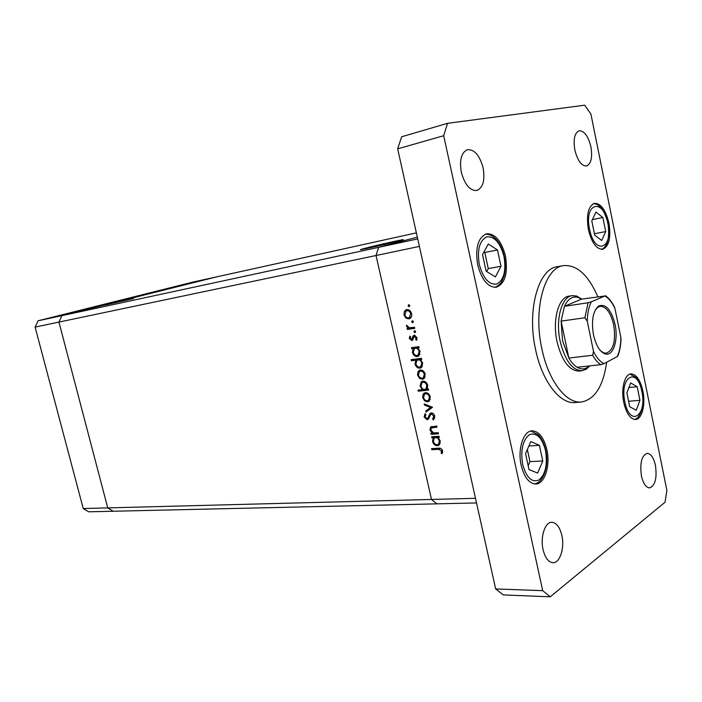 <?xml version="1.0" encoding="UTF-8"?>
<svg xmlns="http://www.w3.org/2000/svg" width="702" height="702" viewBox="0 0 702 702"><rect width="100%" height="100%" fill="white"/><g stroke="black" fill="none" stroke-linecap="round" stroke-linejoin="round"><path stroke-width="1.05" d="M476.509 502.939L436.872 503.843L431.502 499.447L436.872 503.843L113.215 511.24L107.739 507.897L58.942 322.086L61.943 315.646L216.576 276.878L192.611 282.151L38.101 320.788L35.1 327.097L83.231 508.538L88.671 511.802L113.215 511.24L107.739 507.897L58.942 322.086L35.1 327.097M416.374 232.862L216.576 276.878L61.943 315.646L38.101 320.788M417.716 238.917L61.943 315.646L58.942 322.086L376.018 255.519L378.65 247.341L417.33 237.153L378.65 247.341L376.018 255.519L419.392 246.411L475.482 498.306L431.502 499.447L376.018 255.519L431.502 499.447L83.231 508.538M365.049 248.306C377.571 245.007 408.652 238.066 402.562 239.944L399.087 240.909C386.679 244.199 354.843 251.298 361.161 249.385L365.049 248.306M133.415 298.604L105.028 305.072L133.415 298.604M438.25 432.704L438.496 433.792L431.063 434.327L430.817 433.257L432.151 433.152L429.931 429.922L430.554 427.097L436.749 426.044L436.995 427.132L431.256 428.009L430.888 430.045L433.52 432.888L438.25 432.704M431.247 412.916C433.011 413.022 434.187 414.092 434.784 416.137L433.388 420.007L432.643 419.033L433.739 416.225L431.476 414.005L430.774 414.329L428.518 418.936L427.132 419.743L424.113 416.979L425.087 413.618L425.93 414.549L425.166 417.006L426.842 418.664L427.974 417.76L430.045 413.478L431.247 412.916M432.52 407.257L426.044 412.118L425.781 410.951L430.51 407.52L424.456 405.089L424.192 403.913L432.52 407.257M427.527 401.851L424.622 400.895L422.639 397.648L423.095 394.164L425.456 392.681C427.86 392.699 429.484 394.103 430.317 396.884L429.212 401.149L427.527 401.851L429.396 400.982M422.437 379.273L419.533 378.352L417.55 375.105L417.997 371.586L420.358 370.051C422.753 370.033 424.377 371.419 425.219 374.21L423.964 378.668L422.437 379.273L424.113 378.536M413.092 348.578L411.732 348.762L411.486 347.665L418.875 346.656L419.129 347.753L417.839 347.929L420.086 351.404L418.646 356.081L417.278 356.59C414.882 356.59 413.259 355.194 412.416 352.395L413.092 348.578L415.128 347.78L411.732 348.762M409.766 305.554L409.152 306.73L408.073 305.835L408.687 304.659L409.766 305.554M408.827 318.945L405.931 318.12L403.948 314.891L404.378 311.276L406.721 309.6C409.117 309.485 410.74 310.837 411.583 313.654C412.013 315.909 411.442 317.558 409.871 318.585L409.959 318.532M413.373 321.586L412.758 322.745L411.679 321.849L412.293 320.691L413.373 321.586M414.505 327.229L414.759 328.334L407.371 329.449L407.116 328.352L408.204 328.185L406.493 326.184L406.528 325.184L409.433 327.79L414.505 327.229M415.619 331.555L414.996 332.713L413.926 331.809L414.54 330.66L415.619 331.555M411.723 340.514L409.284 338.522L409.81 336.082L410.609 336.732L410.187 338.39L411.442 339.417L413.188 335.854L414.233 335.266L416.97 337.592L416.549 340.312L415.698 339.68L416.075 337.785L414.171 336.495L412.767 339.935L411.723 340.514L412.451 340.233M415.777 360.17L411.381 360.731L411.135 359.635L421.498 358.301L421.753 359.406L420.463 359.564L422.701 363.048L421.349 367.629L419.893 368.181C417.497 368.164 415.874 366.76 415.031 363.969L415.777 360.17L417.795 359.336L411.381 360.731M427.035 389.162L428.413 389.022L428.659 390.11L418.278 391.198L418.032 390.119L422.341 389.663L420.059 386.205L421.305 381.756L422.85 381.142C425.254 381.177 426.886 382.599 427.737 385.407L427.035 389.162M433.231 437.776L431.862 437.872L431.616 436.793L439.048 436.267L439.294 437.346L438.004 437.434L440.233 440.935L439.347 444.901L437.39 445.77C434.986 445.63 433.362 444.182 432.529 441.418L433.231 437.776L435.196 436.767L431.862 437.872M441.523 450.789L438.522 449.289L431.774 449.71L431.537 448.639L438.381 448.209C440.347 447.753 441.742 448.613 442.585 450.789L442.058 453.755L441.128 453.167L441.523 450.789L442.444 450.298M409.678 305.291L408.073 305.835M407.186 317.681L405.931 318.12M404.817 314.584L403.948 314.891M408.985 310.012L404.378 311.276M406.44 310.556L407.283 309.556M410.354 318.252L408.652 317.822M410.74 317.085L409.354 317.576L410.679 313.803C410.029 311.653 408.801 310.626 406.976 310.714M408.976 310.003L406.897 310.723M406.221 310.96L404.843 314.75C405.519 316.883 406.756 317.909 408.582 317.83L409.354 317.576M411.547 313.496L410.679 313.803M413.259 321.279L411.679 321.849M414.654 327.904L407.371 329.449M409.415 328.694L409.222 327.808M409.319 327.773L408.204 328.185M407.432 325.842L406.493 326.184M415.487 331.221L413.926 331.809M410.152 338.188L409.284 338.522M413.373 338.504L412.039 339.013M413.697 337.171L412.513 337.627M414.689 336.302L415.066 335.328M414.75 335.258L413.188 335.854M417.014 339.171L415.698 339.68M416.935 337.451L416.075 337.785M412.952 339.671L412.109 339.163M413.768 347.964L413.636 347.376M419.059 347.455L417.839 347.929M418.796 355.967L417.278 356.59M419.006 355.791L417.33 355.431M413.276 352.053L412.416 352.395M414.68 348.482L415.128 347.78M418.725 347.578L415.277 348.289M419.173 354.65L419.928 354.361M415.435 348.262L414.417 348.631L413.32 352.264C413.961 354.405 415.198 355.484 417.041 355.484L418.006 355.124L419.164 351.491C418.524 349.298 417.278 348.227 415.435 348.262L417.471 347.455M420.015 351.149L419.164 351.491M413.417 359.898L413.294 359.363M421.674 359.073L420.463 359.564M421.507 367.497L419.893 368.181M421.674 367.348L419.998 367.014M415.891 363.618L415.031 363.969M417.321 360.073L417.795 359.336M421.375 359.196L417.874 359.907M421.779 366.216L422.578 365.917M418.059 359.872L416.97 360.275L415.935 363.838C416.576 365.988 417.813 367.067 419.656 367.085L420.7 366.672L421.779 363.118C421.147 360.933 419.901 359.854 418.059 359.872L420.077 359.047M422.63 362.767L421.779 363.118M420.612 377.887L419.533 378.352M418.401 374.745L417.55 375.105M419.664 371.455L420.015 370.735L417.997 371.586M420.015 370.735L420.568 370.033M424.254 378.413L422.569 378.106M424.35 377.281L425.14 376.992M422.262 370.358L420.445 371.174M420.603 371.147L419.471 371.586L418.453 375.008C419.12 377.123 420.366 378.185 422.192 378.176L423.35 377.72L424.306 374.324C423.666 372.2 422.437 371.139 420.603 371.147L422.358 370.402M425.149 373.955L424.306 374.324M428.51 389.435L420.287 390.303L418.278 391.198M423.332 389.215L422.341 389.663M420.91 385.828L420.059 386.205M422.156 382.564L423.025 381.133M424.684 381.44L422.973 382.257M426.913 388.478L427.597 388.241M424.684 389.408L425.93 388.917L426.825 385.512C426.184 383.371 424.938 382.274 423.095 382.239L421.946 382.713L420.972 386.135C421.604 388.294 422.841 389.391 424.684 389.408M427.667 385.135L426.825 385.512M424.789 381.493L423.095 382.239M425.649 400.421L424.622 400.895M423.49 397.262L422.639 397.648M424.701 394.103L425.096 393.26L423.095 394.164M425.096 393.26L425.552 392.672M429.44 400.93L427.781 400.666M429.457 399.815L430.282 399.508M427.228 392.953L425.5 393.796M425.71 393.769L424.456 394.27L423.552 397.56C424.21 399.675 425.456 400.737 427.29 400.763L428.571 400.228L429.405 396.981C428.773 394.857 427.536 393.787 425.71 393.769L427.369 393.015M430.247 396.586L429.405 396.981M427.939 410.749L427.764 410.003L425.781 410.951M427.764 410.003L431.905 407.011M431.739 406.941L430.51 407.52M425.684 404.519L424.456 405.089M434.722 418.199L432.643 419.033M434.687 415.768L433.739 416.225M432.862 413.338L431.476 414.005M432.818 413.311L431.414 414.022M428.334 419.155L427.132 419.743M428.641 418.761L427.579 418.339L429.185 417.558M425.105 416.497L424.113 416.979M429.37 417.085L427.974 417.76M430.072 415.347L428.615 416.049M430.949 414.189L431.66 412.916M438.302 432.941L433.029 433.327L431.063 434.327M433.029 433.327L432.906 432.774M433.02 432.722L432.151 433.152M430.8 429.492L429.931 429.922M436.811 426.307L431.827 427.658L432.265 426.421M439.18 436.828L438.004 437.434M437.872 444.524L439.347 444.743L437.39 445.77M433.371 440.988L432.529 441.418M434.529 437.916L435.196 436.767M439.048 436.898L437.548 436.6L435.266 437.644M439.294 443.646L440.242 443.269M435.582 437.609L434.117 438.241L433.441 441.347C434.073 443.462 435.31 444.577 437.153 444.691L438.645 443.989L439.312 440.961C438.68 438.803 437.434 437.688 435.582 437.609L437.548 436.6M440.128 440.531L439.312 440.961M440.329 448.262L433.739 448.675L431.774 449.71M442.602 452.378L441.128 453.167M442.629 451.009L441.549 451.588M597.788 296.648C588.258 274.912 576.816 264.566 563.487 265.61C544.612 267.559 532.923 309.152 541.865 348.824C548.429 380.94 566.347 403.94 581.467 401.983C594.813 399.464 603.211 386.214 606.668 362.241M563.487 265.61L557.397 266.69C538.443 268.655 526.667 310.1 535.591 349.605C542.155 381.581 560.117 404.475 575.315 402.518L581.467 401.983M483.125 167.98C479.712 155.37 474.473 149.272 467.4 149.684C461.354 152.483 459.327 160.003 461.328 172.253C464.794 184.784 469.98 190.865 476.877 190.505C483.046 187.75 485.135 180.238 483.125 167.98M642.865 390.891C640.285 379.861 636.31 374.192 630.949 373.885C624.648 374.069 620.814 388.996 623.78 402.571C626.395 413.496 630.326 419.138 635.547 419.48C642.04 419.366 645.779 404.317 642.865 390.891M546.867 449.631C543.857 437.495 538.925 431.221 532.063 430.835C523.376 430.861 517.409 449.201 521.191 465.347C524.227 477.307 529.071 483.538 535.705 484.02C544.734 484.152 550.561 465.575 546.867 449.631M505.484 256.125C501.509 241.014 495.235 233.564 486.653 233.784C478.044 237.416 475.07 247.824 477.72 265.005C481.756 279.966 487.925 287.381 496.235 287.25C505.063 283.687 508.151 273.306 505.484 256.125M608.915 223.052C605.686 209.88 600.868 203.29 594.462 203.29C588.188 206.186 586.17 214.961 588.399 229.615C591.681 242.716 596.437 249.271 602.685 249.298C609.073 246.428 611.152 237.68 608.915 223.052M655.44 465.391C653.659 457.678 650.903 453.659 647.191 453.334C641.654 455.51 639.733 463.03 641.426 475.895C643.225 483.546 645.945 487.548 649.596 487.899C655.194 485.705 657.151 478.211 655.44 465.391M561.863 535.494C559.836 527.158 556.502 522.762 551.86 522.297C545.077 521.858 540.084 536.96 543.058 549.578C545.094 557.818 548.376 562.188 552.904 562.697C559.889 563.223 564.785 547.972 561.863 535.494M590.908 146.832C588.206 136.03 584.248 130.686 579.045 130.8C574.569 133.003 573.165 139.4 574.841 149.991C577.588 160.749 581.51 166.076 586.6 165.979C591.154 163.794 592.585 157.415 590.908 146.832M572.183 295.63L569.12 296.112C558.538 297.069 552.193 320.051 557.046 341.751C561.916 360.968 569.234 370.744 579.001 371.068L582.09 370.735C572.341 370.41 565.031 360.617 560.161 341.347C555.308 319.603 561.635 296.586 572.183 295.63L576.605 296.016L581.791 299.105M584.705 105.186L447.507 123.324L443.699 135.723L542.699 590.663L550.228 596.814L665.04 502.228L666.9 490.496L590.908 114.101L584.705 105.186M447.507 123.324L401.641 136.776L397.665 148.859L495.665 588.934L503.343 594.91L550.228 596.814M443.699 135.723L397.665 148.859M542.699 590.663L495.665 588.934M495.384 276.904L500.982 266.26L497.49 249.973L488.302 244.006L482.52 254.58L486.109 271.191L495.384 276.904M486.697 271.551L488.276 268.612L484.784 252.466L483.968 251.939M484.784 252.466L497.49 249.973M488.276 268.612L500.982 266.26M537.644 473.095L542.769 460.977L539.408 445.349L530.852 441.549L525.57 453.641L529.01 469.559L537.644 473.095M528.913 445.981L539.408 445.349M528.185 465.724L529.957 461.618L527.351 449.561M529.957 461.618L542.769 460.977M601.702 240.453L605.712 231.572L602.851 217.497L595.928 212.074L591.795 220.902L594.717 235.214L601.702 240.453M592.391 219.629L602.851 217.497M594.418 233.766L605.712 231.572M636.249 410.31L639.934 400.315L637.179 386.732L630.686 382.932L626.886 392.901L629.703 406.695L636.249 410.31M628.948 387.495L637.179 386.732M628.597 401.272L639.934 400.315M593.488 334.854C591.216 320.7 592.927 311.091 598.639 306.028C605.756 303.448 611.231 309.591 615.057 324.473C618.567 340.365 613.065 356.941 604.948 353.834C599.745 351.658 595.928 345.331 593.488 334.854M600.693 350.886L603.966 352.913L606.335 353.167C613.539 350.201 615.979 340.751 613.662 324.815C610.731 312.662 606.23 306.493 600.157 306.309L597.928 307.178L595.296 309.977M613.408 305.475L614.97 308.547C612.056 302.325 608.678 298.148 604.843 296.007L591.338 301.816C588.794 306.774 587.434 313.232 587.267 321.191L584.898 317.76L588.074 302.773L564.426 306.326C567.944 298.806 572.534 295.849 578.194 297.455L581.537 299.149L564.426 306.326L561.126 321.121L562.548 340.768L568.857 358.038C571.384 362.372 574.148 365.452 577.141 367.269C580.8 369.392 584.222 369.436 587.416 367.418L589.25 365.944M589.75 365.882L586.258 369.217L582.09 370.735M584.898 317.76L561.126 321.121L568.857 358.038L592.655 355.273L593.515 351.456C596.63 357.774 600.149 361.828 604.062 363.627L617.216 356.607C619.568 351.544 620.787 345.208 620.875 337.592L614.97 308.547M587.267 321.191L593.515 351.456M604.062 363.627L600.833 364.671C597.885 362.811 595.156 359.678 592.655 355.273M577.141 367.269L600.833 364.671M620.875 337.592L621.007 338.373C620.858 345.41 619.743 351.404 617.655 356.344L617.216 356.607M604.843 296.007L581.537 299.149M588.074 302.773L591.338 301.816M435.459 426.421L433.494 427.404M440.417 448.28L438.522 449.289M479.299 264.496C483.292 278.65 489.162 285.152 496.919 284.003C503.904 279.922 506.265 270.788 504.001 256.599C500.28 242.831 494.533 236.249 486.758 236.855C479.51 240.54 477.018 249.754 479.299 264.496M522.657 464.443C526.447 477.79 531.932 482.95 539.11 479.905C545.568 474.087 547.692 464.276 545.498 450.473C541.953 437.451 536.574 432.186 529.378 434.687C522.674 440.172 520.436 450.096 522.657 464.443M589.566 229.247C594.691 255.879 613.574 248.841 607.818 223.411C603.193 197.508 583.81 202.702 589.566 229.247M624.868 401.904C629.817 427.667 647.376 415.917 641.847 391.514C637.363 366.365 619.322 376.395 624.868 401.904M405.738 309.924L406.598 309.626M413.592 335.503L414.162 335.284M418.006 355.124L419.945 354.334M420.7 366.672L422.586 365.874M418.866 370.63L420.129 370.086M423.35 377.72L425.166 376.93M421.305 381.756L422.613 381.186M425.93 388.917L427.632 388.153M423.815 393.339L425.175 392.716M428.571 400.228L430.308 399.42M430.045 413.478L431.168 412.934M430.554 427.097L431.695 426.526M438.645 443.989L440.277 443.137M494.989 287.364C498.385 285.837 500.789 283.59 502.176 280.633L503.922 276.412C505.537 271.147 505.668 264.505 504.308 256.493C502.325 248.21 499.183 242.085 494.857 238.11C492.146 235.512 489.013 234.187 485.451 234.135M534.459 483.959C543.839 482.265 549.113 465.672 545.77 450.254C543.831 442.646 541.189 437.399 537.846 434.494L530.844 431.028M601.561 249.377C607.651 246.63 609.792 237.952 608.002 223.341C602.377 202.983 595.761 204.238 593.392 203.65M634.433 419.427C640.154 418.725 645.156 404.843 642.014 391.383C639.382 380.73 636.46 378.159 635.196 376.913L629.861 374.122M597.928 307.178L598.639 306.028M597.806 306.66L598.297 306.59M587.416 367.418L586.258 369.217M578.194 297.455L576.605 296.016M605.449 295.691L606.625 296.56C609.678 299.078 612.39 302.781 614.741 307.66M603.983 353.439L604.466 353.387M603.966 352.913L604.948 353.834"/></g></svg>
